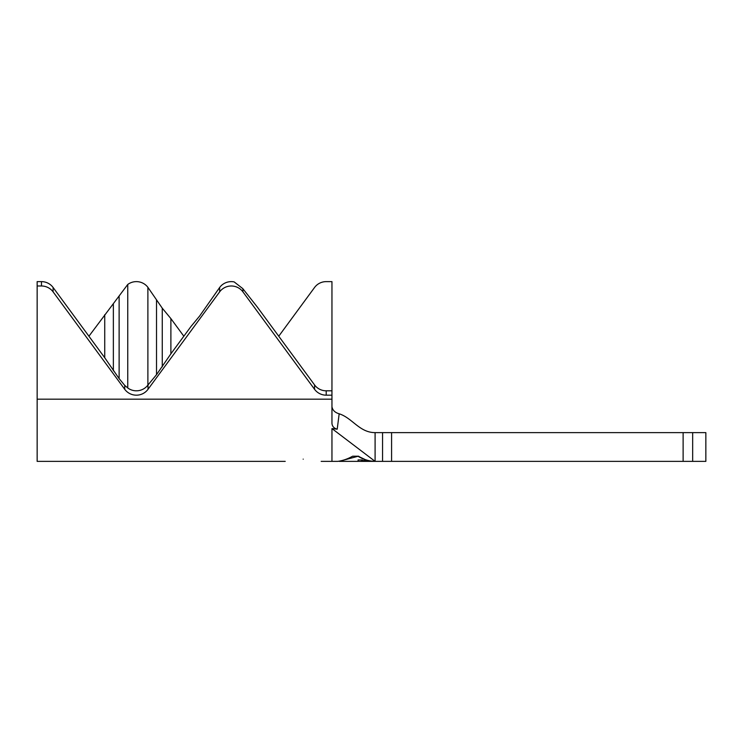 <?xml version="1.0" encoding="UTF-8"?>
<svg xmlns="http://www.w3.org/2000/svg" width="743" height="743" viewBox="0 0 743 743"><rect width="100%" height="100%" fill="white"/><g stroke="black" fill="none" stroke-linecap="round" stroke-linejoin="round"><path stroke-width="1.11" d="M303.19 459.146C280.009 461.579 280.009 461.579 303.19 459.146C280.009 461.579 280.009 461.579 303.19 459.146C326.372 461.579 326.372 461.579 303.19 459.146M278.746 336.217L314.568 287.476A14.377 14.21 -0 0 1 326.205 281.625L331.954 281.625L331.954 390.809L326.205 390.809A14.377 14.21 180 0 1 314.568 384.948L257.171 306.868L242.924 288.795A14.377 14.21 180 0 0 242.794 288.618L234.166 281.913A14.377 14.21 0 0 0 219.659 287.476L199.653 316.007L191.025 326.428L170.89 353.817L156.513 374.695L147.885 385.115L147.885 287.309A14.377 14.21 -0 0 0 127.75 284.467L88.919 336.217M147.885 385.115A14.377 14.21 180 0 1 127.75 387.967L124.74 385.403L119.121 378.605L104.735 357.736L53.097 287.476A14.377 14.21 0 0 0 41.469 281.625L37.15 281.625L37.15 285.99L41.469 285.99A14.377 14.21 0 0 1 53.097 291.85L124.74 389.313A14.377 14.21 180 0 0 148.015 389.313L219.659 291.85A14.377 14.21 0 0 1 242.924 291.85L314.568 389.313A14.377 14.21 180 0 0 326.205 395.174L331.954 395.174L331.954 423.269C332.158 426.296 333.913 428.274 337.211 429.185L331.954 428.581L331.954 461.375L337.703 461.375C342.737 460.688 347.715 458.96 352.637 456.202L358.525 456.202C363.606 459.536 369.122 461.264 375.094 461.375L361.6 460.372L361.6 461.366L358.07 461.357L358.07 459.945L362.212 459.945M337.211 429.185L339.17 413.795C334.944 412.579 332.53 410.201 331.954 406.662C332.539 410.201 334.944 412.579 339.17 413.795C352.377 417.984 359.408 432.621 375.094 432.621L375.094 461.375C368.992 461.264 363.318 459.555 358.07 456.267L339.272 461.292M358.07 456.202L365.993 459.945M104.735 357.736L104.735 314.688M127.75 387.967L127.75 284.467M183.837 336.217L170.89 318.608L162.262 308.178L147.885 287.309M170.89 353.817L170.89 318.608M361.6 461.375L382.561 461.375L382.561 432.621L705.85 432.621L705.85 461.375L683.123 461.375L683.123 432.621M375.094 432.621L382.561 432.621M391.58 432.621L391.58 461.375L683.123 461.375M391.58 461.375L382.561 461.375M375.094 461.375L331.954 428.581M331.954 390.809L331.954 395.174M37.15 285.99L37.15 461.375L285.219 461.375M156.513 374.695L156.513 300.348M162.262 366.866L162.262 308.178M113.363 370.785L113.363 304.268M119.121 378.605L119.121 296.438M148.015 384.967L148.015 389.313M41.469 281.625L41.469 285.99M692.662 432.621L692.662 461.375M37.15 399.177L331.954 399.177M326.205 390.809L326.205 395.174M314.568 384.948L314.568 389.313M242.924 288.795L242.924 291.85M219.659 287.476L219.659 291.85M124.74 385.403L124.74 389.313M53.097 287.476L53.097 291.85M358.07 461.375L339.272 461.375M321.171 461.375L331.954 461.375"/></g></svg>
